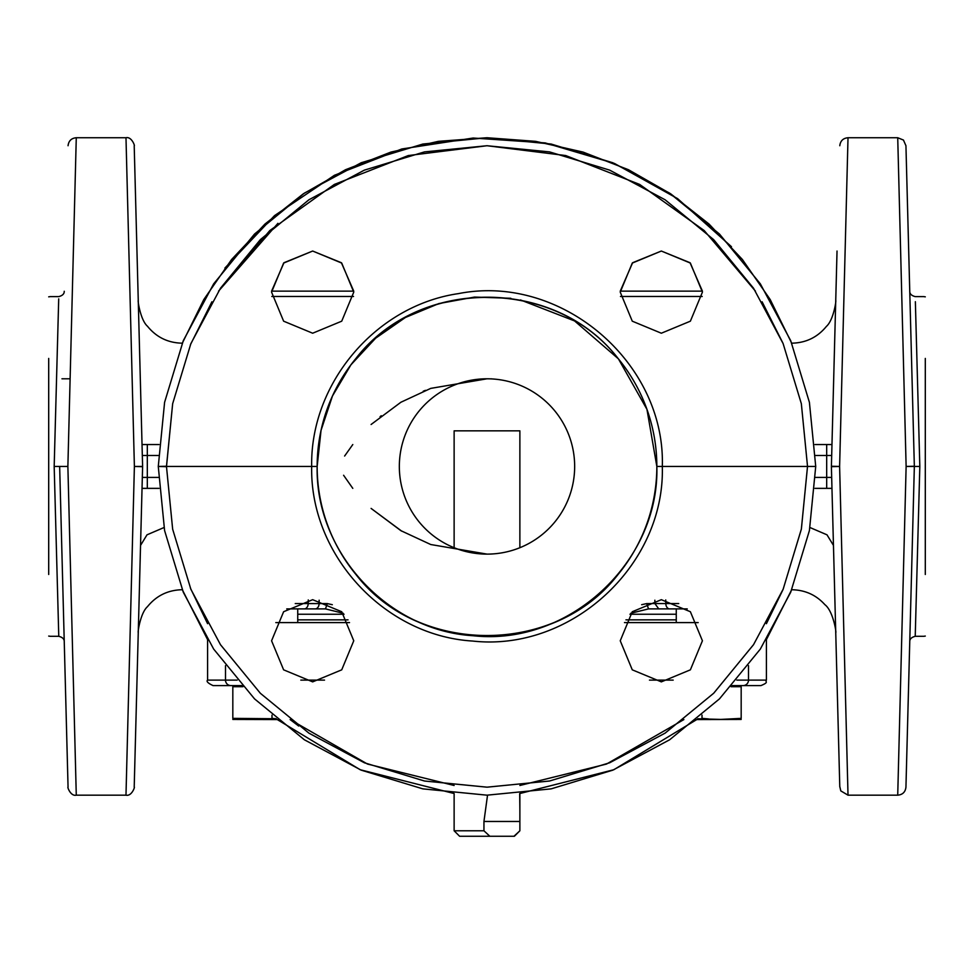 <?xml version="1.0" encoding="UTF-8"?>
<svg xmlns="http://www.w3.org/2000/svg" width="974" height="974" viewBox="0 0 974 974"><rect width="100%" height="100%" fill="white"/><g stroke="black" fill="none" stroke-linecap="round" stroke-linejoin="round"><path stroke-width="1.46" d="M814.995 444.546L831.966 444.546M182.089 343.615L203.822 299.517L231.593 259.51L264.965 224.044L303.218 193.899L345.514 169.732L390.915 152.09L438.422 141.34L487 137.736L535.578 141.34L583.085 152.09L628.486 169.732L670.782 193.899L709.035 224.044L742.407 259.51L770.178 299.517L791.911 343.615M837.031 251.036L831.394 466.668L839.612 466.461L831.394 466.461M791.923 343.177C805.997 342.872 817.503 337.272 826.427 326.387C833.634 320.093 836.471 299.615 835.741 300.503L835.96 292.127M142.034 444.546L159.005 444.546L147.317 444.546L147.317 455.503L158.458 455.503M807.507 466.668L801.346 529.186L783.12 589.307L753.511 644.715L713.65 693.281L665.084 733.142L609.675 762.776L549.543 781.014L487 787.175L424.469 781.014L364.337 762.764L308.916 733.142L260.35 693.281L220.501 644.715L190.88 589.307L172.654 529.186L166.493 466.668L158.275 466.461L164.594 530.574L183.295 592.229L213.659 649.061L254.543 698.882L304.351 739.765L361.184 770.154L422.862 788.867L487 795.174L551.138 788.867L612.816 770.154L669.649 739.765L719.469 698.882L760.341 649.061L790.705 592.229L809.406 530.574L815.725 466.461L809.406 402.335L790.705 340.681L760.341 283.848L719.469 234.028L669.649 193.144L612.816 162.755L551.138 144.042L487 137.736L422.862 144.042L361.184 162.755L304.351 193.144L254.543 234.028L213.659 283.848L183.295 340.681L164.594 402.335L158.275 466.461L164.594 530.574L183.295 592.241L213.659 649.061L254.543 698.882L304.351 739.765L361.184 770.154L422.862 788.867L487 795.174L551.138 788.867L612.816 770.154L669.649 739.765L719.469 698.882L760.341 649.061L790.705 592.229L809.406 530.574L815.725 466.461L807.507 466.461L815.725 466.461L809.406 402.335L790.705 340.681L760.341 283.848L719.469 234.028L669.649 193.144L612.816 162.755L551.138 144.042L487 137.736L422.862 144.042L361.184 162.755L304.351 193.144L254.543 234.028L213.659 283.848L183.295 340.669L164.594 402.335L158.275 466.461L317.159 466.461C315.211 552.148 387.53 630.665 473.133 635.73C568.499 646.322 659.617 562.315 656.841 466.461L646.943 409.336L618.417 358.858L574.563 320.933L520.506 299.955M271.576 292.127L283.617 321.177L312.666 333.218L341.728 321.177L353.757 292.127L341.728 263.077L312.666 251.036L283.617 263.077L271.576 292.127M620.243 292.127L632.272 321.177L661.334 333.218L690.383 321.177L702.424 292.127L690.383 263.077L661.334 251.036L632.272 263.077L620.243 292.127M839.783 786.749L831.394 466.668M839.795 145.735C840.379 140.853 843.119 138.186 848.013 137.736L839.612 466.461L848.013 795.174L840.793 790.888L839.771 786.481M702.412 291.141L620.255 291.141L632.625 262.724L661.334 251.036L690.03 262.724L702.412 291.141M353.745 291.141L271.588 291.141L283.97 262.724L312.666 251.036L341.375 262.724L353.745 291.141M125.987 137.736L134.388 466.461L125.987 795.174C131.794 796.598 135.228 786.274 134.205 787.175L142.606 466.668L134.388 466.461L142.606 466.461L134.205 145.735C135.228 146.636 131.794 136.311 125.987 137.736L76.276 137.736C71.382 138.186 68.643 140.853 68.058 145.735M142.034 488.364L159.005 488.364M826.683 444.546L826.683 488.364L814.995 488.364L831.966 488.364M353.757 640.782L341.728 611.733L312.666 599.692L283.617 611.733L271.576 640.782L283.617 669.832L312.666 681.873L341.728 669.832L353.757 640.782M702.424 640.782L690.383 611.733L661.334 599.692L632.272 611.733L620.243 640.782L632.272 669.832L661.334 681.873L690.383 669.832L702.424 640.782M166.493 466.668L158.275 466.461L166.493 466.242L172.654 403.723L190.88 343.603L220.501 288.194L260.35 239.628L308.916 199.767L364.337 170.146L424.469 151.895L487 145.735L549.543 151.895L609.675 170.133L665.084 199.767L713.65 239.628L753.511 288.194L783.12 343.603L801.346 403.723L807.507 466.242L801.346 403.723L783.12 343.603L753.511 288.194L713.65 239.628L665.084 199.767L609.675 170.133L549.543 151.895L487 145.735L424.469 151.895L364.337 170.146L308.916 199.767L260.35 239.628L220.501 288.194L190.88 343.603L172.654 403.723L166.493 466.668L172.654 529.199L190.892 589.331L220.514 644.751L260.387 693.318L308.977 733.191L364.41 762.8L424.554 781.026L487.11 787.175L549.653 780.99L609.797 762.715L665.205 733.069L713.772 693.171L753.596 644.569L783.181 589.124L801.383 528.992L807.507 466.461L656.841 466.461A169.841 169.841 0 0 0 618.064 358.432C555.229 276.799 418.771 276.799 355.936 358.432A169.841 169.841 0 0 0 355.936 574.477C418.771 656.111 555.229 656.111 618.064 574.477A169.841 169.841 0 0 0 656.841 466.461M748.507 665.644L748.507 680.12L766.416 680.12L766.416 639.614L791.911 589.294M848.013 137.736L897.724 137.736L906.124 466.461L919.821 466.461L915.365 301.697L919.821 466.461L915.243 635.73L919.821 466.461M897.724 137.736L903.458 140.061L905.942 145.735L914.342 466.242L906.124 466.461L897.724 795.174C902.618 794.723 905.357 792.057 905.942 787.175L914.342 466.668M295.256 603.563L327.301 603.6L332.317 604.696M654.869 600.203L654.881 603.563L646.699 603.6L648.526 608.896L687.254 608.896M641.671 604.696L646.699 603.6M510.814 298.288L474.557 297.07L438.872 303.571L405.391 317.5L375.623 338.222L350.944 364.8L332.463 395.992L321.03 430.398L317.159 466.461M182.089 589.294L207.584 639.626L207.584 680.12C206.147 681.398 207.973 683.224 213.062 685.599L230.899 685.599L213.062 685.599M125.987 795.174L76.276 795.174L67.876 466.461L59.657 466.461L67.876 466.461L76.276 137.736M676.26 619.854L625.965 619.854M348.035 619.854L297.74 619.854M308.259 599.935L308.198 603.563A5.479 3.872 90 0 1 304.326 608.896L286.746 608.896M304.326 608.896L325.474 608.896L343.189 613.267M327.301 603.6L325.474 608.896L297.74 608.896L297.74 622.593M630.811 613.267L648.526 608.896L676.26 608.896L676.26 622.593M519.873 793.53L613.827 769.728L696.739 719.567L613.827 769.728L519.873 793.53L519.873 810.465L519.69 793.554M454.127 793.53L360.173 769.728L277.261 719.567L360.173 769.728L454.127 793.53L454.127 830.785L483.944 830.785L489.861 836.264L459.606 836.264L454.127 830.785M731.486 246.714L677.587 198.623L614.484 163.462L545.221 142.922L473.145 138.028L401.738 148.985L334.447 175.271L274.534 215.619L224.872 268.081M925.3 358.432C925.3 277.042 925.3 277.042 925.3 358.432C925.3 277.042 925.3 277.042 925.3 358.432C923.23 276.799 923.23 276.799 925.3 358.432L925.3 574.477C923.23 656.111 923.23 656.111 925.3 574.477C925.3 655.867 925.3 655.867 925.3 574.477C925.3 655.867 925.3 655.867 925.3 574.477M54.179 466.461L58.757 635.73L54.179 466.461L58.708 298.872L54.179 466.461L59.657 466.461L68.058 787.175C67.036 786.274 70.469 796.586 76.276 795.174M618.064 358.432C555.07 277.042 418.93 277.042 355.936 358.432M618.064 574.477C555.07 655.867 418.93 655.867 355.936 574.477M410.066 508.477A87.66 87.66 0 0 1 444.972 389.527A87.66 87.66 0 0 1 563.934 424.433A87.66 87.66 0 0 1 529.028 543.382A87.66 87.66 0 0 1 410.066 508.477M48.7 358.432C50.77 276.799 50.77 276.799 48.7 358.432C48.7 277.042 48.7 277.042 48.7 358.432L48.7 574.477C50.77 656.111 50.77 656.111 48.7 574.477C48.7 655.867 48.7 655.867 48.7 574.477M487 554.109L430.752 544.527L400.911 530.672L371.094 508.416L401.751 531.171M352.795 488.364L343.591 475.263L352.795 488.364M344.613 456.039L352.795 444.546M371.094 424.494L400.911 402.238L430.752 388.382L487 378.801L491.797 378.862M425.431 390.343L423.24 391.219M381.26 415.728L380.067 416.689M241.978 685.599L230.899 685.599L241.978 685.599M738.986 685.599L760.938 685.599L732.022 685.599L738.986 685.599L738.986 686.694M698.175 622.593L624.48 622.593M349.52 622.593L275.825 622.593M519.873 547.717L519.873 430.849L454.127 430.849L454.127 547.717M513.955 836.264L519.873 830.785L514.394 836.264L489.861 836.264M487.536 795.174L483.944 821.472L519.873 821.472L519.873 810.465M519.873 821.472L519.873 830.785M483.944 821.472L483.944 830.785M232.823 719.433L277.261 719.567M242.964 686.694L232.823 686.694L232.823 718.362L276.275 718.763L271.99 718.362L271.99 715.111M253.203 719.421L251.925 719.433M696.739 719.567L741.177 719.433M697.725 718.763L720.797 719.421L741.177 718.362L741.177 686.694L731.036 686.694M708.548 718.934L702.011 718.362L702.011 715.111M815.542 455.503L831.686 455.503M702.193 296.473L620.462 296.473M353.538 296.473L271.807 296.473M831.394 466.242L839.612 466.461M815.542 477.418L831.686 477.418M142.314 455.503L147.317 455.503L147.317 477.418L158.458 477.418M662.32 466.461C665.595 362.17 560.866 273.329 458.474 293.612C375.988 305.556 310.109 383.172 311.68 466.461C309.744 554.863 384.377 635.815 472.694 641.05C571.068 651.971 665.108 565.346 662.32 466.461M782.913 343.128L762.106 301.794M755.447 291.141L704.202 230.558L639.65 184.427L565.748 155.56L487 145.735L408.264 155.56L334.35 184.427L269.798 230.558L218.553 291.141L277.931 223.314M211.894 301.794L190.368 344.857L211.894 301.794M833.464 545.416L826.999 534.823L810.003 527.543M142.314 477.418L147.317 477.418L147.317 488.364M140.536 545.416L147.001 534.823L163.997 527.543M315.247 608.896A5.479 3.872 90 0 0 319.119 603.563L319.131 600.203M658.753 608.896L654.881 603.563L665.802 603.563L665.741 599.935M678.744 603.563L665.802 603.563A5.479 3.872 90 0 0 669.674 608.896M782.913 589.781L766.416 623.677M683.882 719.567L606.522 764.054L519.873 785.482M454.127 785.482L367.49 764.054L290.118 719.567L298.714 726.044M207.584 623.677L190.368 588.053L207.584 623.677M914.342 466.242L906.124 466.461M676.26 614.241L629.959 614.241M344.041 614.241L297.74 614.241M673.18 680.12L649.475 680.12M324.525 680.12L300.82 680.12M237.193 680.12L225.493 680.12A5.479 5.406 90 0 0 230.899 685.599M225.493 665.644L225.493 680.12L207.584 680.12M736.807 680.12L748.507 680.12A5.479 5.406 90 0 1 743.101 685.599M182.077 343.177C167.942 342.872 156.4 337.223 147.476 326.253C140.329 319.983 137.541 299.566 138.259 300.503M791.923 589.733C805.206 590.037 816.188 595.017 824.881 604.659C833.537 611.222 836.654 634.403 835.741 632.406M848.013 795.174L897.724 795.174M923.729 296.62L915.231 296.62C911.506 295.633 909.679 293.856 909.753 291.275M182.077 589.733C167.918 590.049 156.376 595.698 147.451 606.68C140.329 612.963 137.541 633.344 138.259 632.406M915.231 636.302C911.506 637.276 909.679 639.054 909.753 641.635M50.271 296.62L58.769 296.62C62.494 295.633 64.321 293.856 64.247 291.275M915.231 636.29L923.729 636.29M923.729 296.607L925.3 296.839M58.769 636.302C62.482 637.264 64.308 639.041 64.247 641.635M923.729 636.302L925.3 636.071M58.769 636.29L50.271 636.29M50.271 296.607L48.7 296.839M50.271 636.302L48.7 636.071M61.959 378.801L70.116 378.801M766.416 680.12C764.785 682.019 769.545 682.031 760.938 685.599M235.014 686.694L235.014 685.599"/></g></svg>
